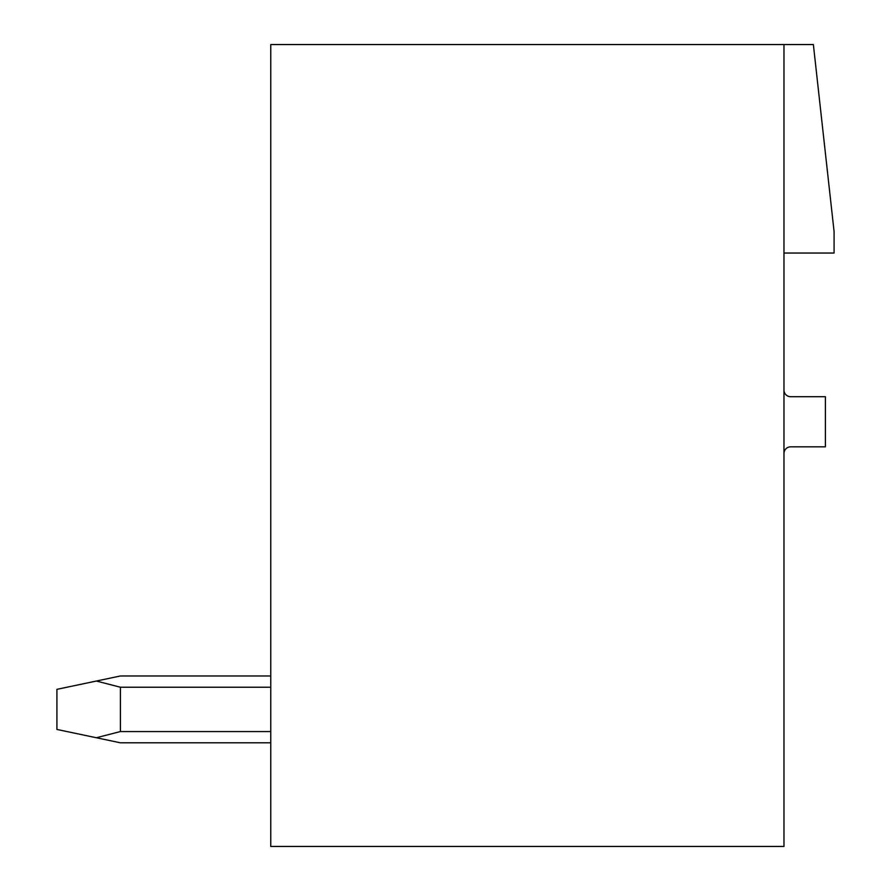 <?xml version="1.0" encoding="UTF-8"?>
<svg xmlns="http://www.w3.org/2000/svg" width="891" height="891" viewBox="0 0 891 891"><rect width="100%" height="100%" fill="white"/><g stroke="black" fill="none" stroke-linecap="round" stroke-linejoin="round"><path stroke-width="1.34" d="M783.969 44.55L270.753 44.55L270.753 846.45L783.969 846.45L783.969 44.55L813.372 44.55L834.087 231.66L834.087 253.044L783.969 253.044M783.969 453.519A6.683 6.683 0 0 1 790.651 446.837L825.4 446.837L825.4 396.718L790.651 396.718A6.683 6.683 0 0 1 783.969 390.035M270.753 675.979L120.396 675.979L270.753 675.979L120.396 675.979L270.753 675.979L120.396 675.979L270.753 675.979L120.396 675.979L270.753 675.979L120.396 675.979L270.753 675.979L120.396 675.979L270.753 675.979L120.396 675.979L270.753 675.979L120.396 675.979L270.753 675.979L120.396 675.979L270.753 675.979L120.396 675.979L270.753 675.979L120.396 675.979L270.753 675.979L120.396 675.979L96.362 681.036L120.396 687.228L270.753 687.228M120.396 687.228L120.396 731.556L96.362 737.748L120.396 742.804L270.753 742.804M270.753 731.556L120.396 731.556M96.362 681.036L56.913 689.344L56.913 729.439L96.362 737.748"/></g></svg>
